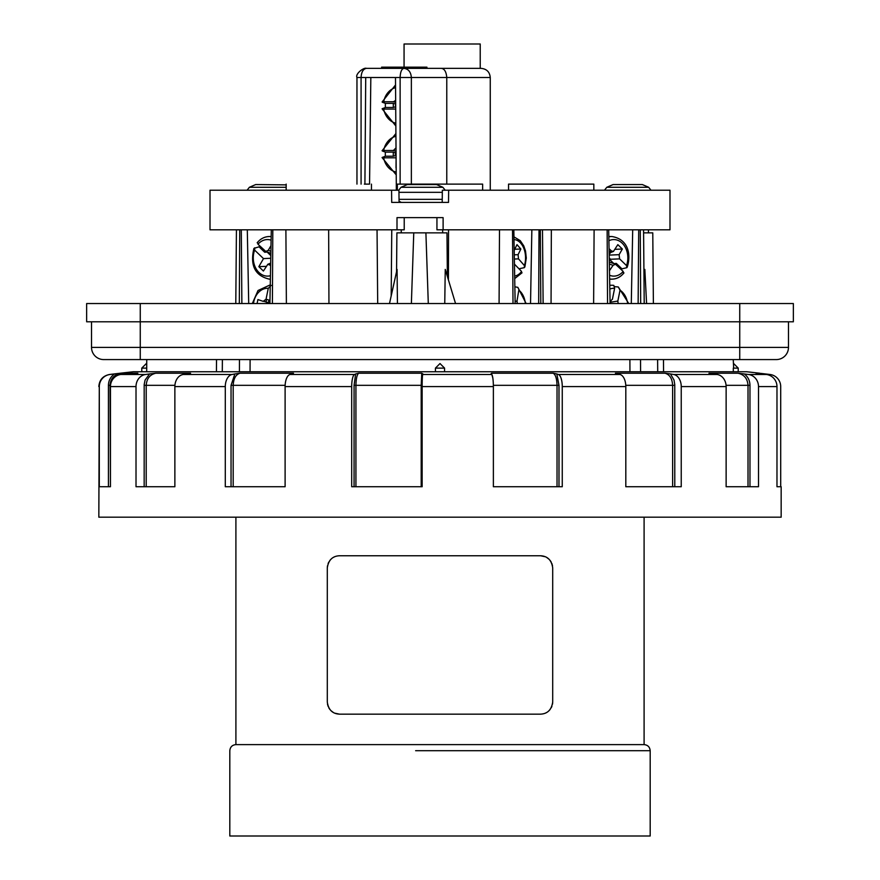 <?xml version="1.0" encoding="UTF-8"?>
<svg xmlns="http://www.w3.org/2000/svg" width="880" height="880" viewBox="0 0 880 880"><rect width="100%" height="100%" fill="white"/><g stroke="black" fill="none" stroke-linecap="round" stroke-linejoin="round"><path stroke-width="1.32" d="M621.478 269.808A21.318 16.335 90 0 0 621.951 268.851L626.89 267.652L626.516 265.584A18.282 14.003 90 0 0 624.107 245.432A18.282 14.003 90 0 0 608.905 240.735M621.951 268.851L616.33 263.417L615.78 264.385M623.425 272.921L623.183 271.447L615.505 264.253L613.041 265.364L609.466 270.688M609.268 259.743L609.917 258.599L609.224 257.928M609.048 248.655L611.413 250.932L613.448 251.405L617.848 244.651L622.347 249.018L615.186 249.326M616.33 263.417L613.745 263.615M609.488 259.347L613.8 263.527M610.401 252.626L609.169 254.804M622.347 249.018L619.124 254.672L619.597 258.874L626.516 265.584M517.264 303.534L516.989 301.07L515.108 301.334M514.855 286.814L517.825 287.342L518.914 289.575L516.989 301.07M519.178 268.752L524.326 267.652L524.425 265.584A18.282 11.99 90 0 0 514.008 239.58M514.239 250.316L517 244.651L520.85 249.018L514.756 249.26M520.85 249.018L518.089 254.672L518.496 258.874L524.425 265.584M514.448 264.143L521.565 271.447L521.147 272.921M271.216 285.384L268.268 288.332A18.282 14.201 -90 0 0 253.473 303.534M266.475 303.534L266.75 302.181L269.907 303.248M264.165 301.422L266.75 302.181M257.081 303.534L257.895 299.563L263.197 301.356L266.046 299.211L268.268 288.332M269.038 300.102A15.235 11.836 -90 0 0 268.301 302.709M644.094 517.187L644.094 744.612C647.79 744.975 649.825 747.01 650.188 750.706L415.635 750.706M540.518 555.753L339.482 555.753C332.475 556.072 328.416 560.131 327.294 567.941L327.294 701.965C328.394 709.764 332.464 713.823 339.482 714.153L540.518 714.153C547.525 713.834 551.584 709.775 552.706 701.965L552.706 567.941C551.606 560.142 547.536 556.083 540.518 555.753L545.413 556.776M546.568 557.359L549.109 559.295M550.088 560.395L551.232 562.133M551.903 563.585L552.519 565.84M552.706 701.965L552.53 704.066M551.903 706.321L551.243 707.751M550.088 709.511L549.12 710.6M546.568 712.547L545.446 713.119M327.294 567.941L327.47 565.84M328.097 563.596L328.757 562.155M329.912 560.395L330.88 559.306M333.432 557.359L334.554 556.787M339.482 714.153L334.587 713.13M333.432 712.547L330.891 710.611M329.912 709.511L328.768 707.773M328.097 706.321L327.481 704.066M146.674 371.734L146.707 368.115C146.718 362.241 146.718 362.241 146.707 368.115L146.707 368.005M146.707 367.158L146.718 366.443M435.446 368.115L435.446 371.734L435.435 368.115L440 363.539L444.565 368.115L435.435 368.115M444.554 371.734L444.554 368.115L444.565 371.734M738.221 371.734L738.221 368.115L733.293 368.115C733.282 362.241 733.282 362.241 733.293 368.115L733.326 371.734M644.094 744.612L235.906 744.612L235.906 517.187M650.188 750.706L650.188 836L229.812 836L229.812 750.706C230.175 747.01 232.21 744.975 235.906 744.612M650.958 190.212L648.67 187.286L606.793 187.286L604.505 190.212M648.67 187.286L642.356 184.558L613.107 184.558L606.793 187.286M257.675 242.759L257.994 244.233L265.771 251.416L268.279 250.316L271.007 245.597M259.578 245.74A21.318 16.566 -90 0 0 259.039 246.829L253.913 248.402M265.353 251.207L264.737 252.263L259.039 246.829M270.633 265.408L267.839 264.286L263.406 271.029L258.841 266.662L266.112 266.343M258.841 266.662L263.505 258.599L270.765 258.269M264.737 252.263L267.322 251.999M254.793 247.764L254.617 250.096A18.282 14.201 -90 0 0 256.355 269.214A18.282 14.201 -90 0 0 270.435 275.715M263.505 258.599L254.617 250.096M270.82 255.574L267.234 252.153M356.961 184.118L356.961 77.506C355.047 73.92 363.902 67.111 366.443 68.365L481.118 68.365C486.673 68.915 489.72 71.962 490.259 77.506L446.776 77.506C446.237 71.698 444.4 68.651 441.243 68.365M381.623 68.365L381.623 67.155L393.096 67.155L393.096 68.365L398.772 68.365L398.772 67.155L403.293 67.155L403.293 68.365M398.442 190.212L210.012 190.212L210.012 229.812L404.228 229.812L404.228 217.635M436.942 217.635L436.942 229.812L669.988 229.812L669.988 190.212L448.657 190.212L448.525 202.4L391.699 202.4L391.567 190.212M443.333 190.212L448.657 190.212M411.356 184.118L411.356 77.506C410.905 71.973 408.419 68.926 403.898 68.365C401.61 68.926 400.345 71.973 400.125 77.506L446.776 77.506L446.776 184.118M366.443 68.365C363.187 68.926 361.405 71.973 361.075 77.506L395.483 77.506L396.341 190.212M369.215 184.118L364.375 184.118M365.717 77.506L364.914 184.118M369.556 184.118L370.832 77.506M397.001 229.812L397.001 217.635L443.113 217.635L443.113 229.812M404.063 67.155L404.063 44L480.227 44L480.227 68.365M593.835 190.212L593.835 184.118L508.541 184.118L508.541 190.212M397.353 190.212L397.353 184.118L482.647 184.118L482.647 190.212M402.622 67.155L405.537 67.155L405.537 68.365M393.096 67.155L398.772 67.155M406.021 68.365L406.021 67.155L426.91 67.155L426.91 68.365M395.56 87.626A18.282 15.829 -89.8 0 0 383.724 101.75L382.118 102.025M382.481 102.3L385.418 103.378L393.316 103.378L393.316 107.47L385.418 107.47L382.107 108.801M385.418 103.378A21.318 18.469 -89.8 0 0 385.418 107.47M393.316 107.47L395.307 106.931L395.681 103.917M393.316 103.378L395.307 103.917M382.481 108.537L383.713 109.065A18.282 15.829 -89.8 0 0 395.835 123.266M395.725 109.065L383.713 109.065M395.659 100.375L393.47 101.75L395.67 102.355M383.724 101.75L393.47 101.75M108.427 486.728L108.427 385.33L110.033 385.33L110.451 486.728L99.297 486.728L99.297 386.584A12.188 12.166 -90 0 1 110.022 374.484A2787.235 2783.407 -90 0 1 114.477 373.956L120.802 373.23L130.779 373.23L125.136 373.956A2787.235 2692.261 -90 0 0 120.835 374.484A12.188 11.77 90 0 0 110.451 386.584L136.015 386.584A12.188 10.857 90 0 1 145.585 374.484A2787.235 2483.437 -90 0 1 149.556 373.956L155.826 373.23L190.575 373.23L186.67 373.956A2787.235 2166.087 -90 0 0 183.205 374.484L232.056 374.484A12.188 7.667 90 0 0 225.291 386.584L225.291 486.728L285.109 486.728L285.109 386.584L351.703 386.584A12.188 3.157 -90 0 1 354.475 374.484A2787.235 721.391 -90 0 1 355.63 373.956L358.721 373.23L421.751 373.23L422.939 373.956A2787.235 145.871 -90 0 0 422.708 374.484A12.188 0.638 90 0 0 422.147 386.584L493.372 386.584A12.188 1.903 90 0 0 491.689 374.484A2787.235 436.018 -90 0 0 490.996 373.956L491.513 373.23L553.157 373.23L556.82 373.956A2787.235 998.855 -90 0 1 558.415 374.484L619.96 374.484A12.188 6.633 90 0 1 625.812 386.584L625.812 486.728L681.241 486.728L681.241 386.584L726.132 386.584A12.188 10.219 90 0 0 717.123 374.484A2787.235 2337.566 -90 0 0 713.383 373.956L708.961 373.23L737.935 373.23L744.315 373.956A2787.235 2602.105 -90 0 1 748.484 374.484A12.188 11.374 90 0 1 758.505 386.584L776.974 386.584A12.188 12.034 90 0 0 766.359 374.484A2787.235 2752.915 -90 0 0 761.959 373.956L756.019 373.23L759.726 373.23A2787.235 2787.235 0 0 0 746.812 371.767L133.188 371.767L746.812 371.767M136.015 386.584L136.015 486.728L174.867 486.728L174.867 386.584A12.188 9.471 -90 0 1 183.205 374.484M293.216 373.45L292.017 373.956A2787.235 1265.374 -90 0 0 289.993 374.484A12.188 5.533 90 0 0 285.109 386.584M493.372 386.584L493.372 486.728L562.265 486.728L562.265 386.584A12.188 4.367 -90 0 0 558.415 374.484M674.784 486.728L674.762 384.571L674.036 380.083L670.494 373.956A2787.235 1970.87 -90 0 1 673.651 374.484A12.188 8.613 90 0 1 681.241 386.584M99.297 386.584L98.835 517.187L781.165 517.187L781.165 486.728L776.974 486.728L780.703 486.728L780.703 386.584A12.188 12.166 90 0 0 769.978 374.484A2787.235 2783.407 90 0 0 765.523 373.956L760.749 373.395M232.056 374.484A2787.235 1754.06 -90 0 1 234.861 373.956L239.976 373.23L293.491 373.23L292.215 373.901M619.96 374.484A2787.235 1518.033 -90 0 0 617.54 373.956L615.406 373.23L664.994 373.23L670.494 373.956M615.736 373.384L616.682 373.736M190.289 373.285L189.739 373.395M108.427 385.33C108.559 380.545 110.572 376.75 114.477 373.956M422.147 385.33L421.19 385.33L421.19 486.728L422.147 486.728L422.147 386.584M351.703 386.584L351.703 486.728L422.147 486.728M144.166 486.728L144.177 384.571L145.09 380.083L149.556 373.956M231.044 486.728L231.044 385.33L234.861 373.956M354.068 486.728L354.068 385.33L355.63 373.956M558.987 486.728L558.987 385.33L556.82 373.956M726.132 386.584L726.132 486.728L758.505 486.728L758.505 386.584M749.969 486.728L749.969 385.33C749.859 380.545 747.967 376.75 744.315 373.956M766.238 374.473L765.523 373.956M110.451 486.728L110.451 386.584M776.974 486.728L776.974 386.584M286.165 187.286L249.381 187.286L247.093 190.212M286.165 184.877L255.695 184.558L249.381 187.286M395.923 136.268A18.282 15.829 -89.8 0 0 383.691 150.491L382.085 150.766M382.448 151.03L385.385 152.119L393.294 152.119L393.283 156.2L385.385 156.211L382.085 157.531M385.385 152.119A21.318 18.469 -89.8 0 0 385.385 156.211M396.022 167.849L396.088 157.784M393.283 156.2L395.274 155.672L395.274 152.658L396.055 152.658M393.294 152.119L395.274 152.658M382.448 157.267L383.68 157.806A18.282 15.829 -89.8 0 0 396.198 172.095M396.022 157.806L383.68 157.806M396.077 155.672L395.274 155.672M396.011 147.84L393.437 150.491L396.044 151.206M383.691 150.491L393.437 150.491M86.647 321.805L86.647 303.534L793.353 303.534L793.353 321.805L86.647 321.805L86.647 303.534M444.752 303.534L445.247 269.412L455.543 303.534M389.499 303.534L397.067 269.412L397.441 303.534M643.94 272.811L644.842 269.412L643.94 271.645M646.58 303.534L644.842 269.412M328.647 229.812L328.944 303.534M271.304 229.812L269.907 303.534M241.296 229.812L241.868 303.534M448.547 229.812L448.426 279.323M513.832 229.812L515.152 303.534M539.011 229.812L538.681 303.534M551.353 229.812L551.056 303.534M638.704 229.812L638.132 303.534M608.696 229.812L610.093 303.534M247.302 229.812L248.71 303.534M632.698 229.812L631.29 303.534M531.85 229.812L530.53 303.534M428.296 303.534L425.898 232.859L413.765 232.859L411.378 303.534M401.236 232.859L401.236 229.812M413.765 232.859L396.902 232.859L396.561 271.678M447.359 275.715L446.985 232.859L425.898 232.859M653.389 303.534L652.773 232.859L643.599 232.859M445.181 190.212L442.893 187.286L401.005 187.286L398.717 190.212M442.893 187.286L436.568 184.558L407.33 184.558L401.005 187.286M401.39 202.4L399.058 201.311M788.48 321.805L788.48 347.402A12.188 12.188 0 0 1 776.292 359.579A12.188 12.188 0 0 0 788.48 347.402L140.261 347.402L140.261 303.534M91.52 321.805L91.52 347.402A12.188 12.188 0 0 0 103.708 359.579L140.261 359.579L140.261 347.402L91.52 347.402M739.739 303.534L739.739 359.579L140.261 359.579M739.739 359.579L776.292 359.579M610.06 301.444L612.425 299.211L614.614 288.332L613.811 285.395L611.875 285.252A21.318 16.335 90 0 0 609.752 285.439M618.156 303.534L617.837 301.07L610.071 302.28M628.749 303.534L618.288 286.968L620.026 290.191L617.837 301.07M618.288 286.968L614.68 286.66M627.198 267.223C630.982 255.904 629.255 239.327 611.875 236.522A21.318 16.335 90 0 0 608.828 236.896M611.413 250.932L609.114 251.856M613.041 265.364L609.345 264M609.554 275.242A18.282 14.003 90 0 0 623.183 271.447M619.124 254.672L609.18 255.112M619.597 258.874L609.576 259.314M609.631 278.96A21.318 16.335 90 0 0 611.875 279.158C616.627 279.059 620.653 276.969 623.975 272.899M525.382 303.534A18.282 11.99 90 0 0 518.859 290.191M514.657 276.045A18.282 11.99 90 0 0 521.565 271.447M518.089 254.672L514.283 254.826M518.496 258.874L514.349 259.039M270.248 285.285A21.318 16.566 -90 0 0 269.39 285.252L258.027 290.51L252.318 303.534M266.046 299.211L269.962 300.377M266.684 299.398A18.282 14.201 -90 0 0 266.002 301.961M222.288 371.734L222.387 359.579M216.436 371.734L216.524 359.579M239.47 359.579L239.426 371.734M250.107 359.579L250.052 371.734M640.574 371.734L640.53 359.579M629.948 371.734L629.893 359.579M663.476 359.579L663.564 371.734M657.613 359.579L657.712 371.734M733.645 368.115L733.26 359.579M146.707 368.115L146.74 359.579M146.355 368.115L141.779 368.115L141.779 371.734M271.106 240.174A18.282 14.201 -90 0 0 257.994 244.233M271.172 236.643A21.318 16.566 -90 0 0 269.39 236.522C264.605 236.621 260.524 238.7 257.158 242.77M268.279 250.316L270.897 251.295M269.94 264.748L270.644 264.451M270.369 279.158L269.39 279.158A21.318 16.566 -90 0 0 270.369 279.125M400.125 184.118L400.125 77.506L395.483 77.506M356.972 77.506L361.075 77.506L361.075 184.118M383.251 67.155L383.251 68.365M98.835 386.584C99.363 379.852 102.949 375.815 109.571 374.484L110.022 374.484M120.835 374.484L145.585 374.484M174.867 386.584L225.291 386.584M289.993 374.484L354.475 374.484M422.708 374.484L491.689 374.484M562.265 386.584L625.812 386.584M673.651 374.484L717.123 374.484M748.484 374.484L766.359 374.484M760.067 374.484L759.165 374.484M137.863 373.23L130.779 373.23M110.517 385.33L110.033 385.33C110.561 378.576 114.158 374.55 120.802 373.23M354.068 385.33L421.19 385.33L421.751 373.23M144.166 385.33L146.212 385.33C146.696 378.576 149.897 374.539 155.826 373.23M146.212 486.728L146.212 385.33L174.911 385.33M231.044 385.33L233.189 385.33C233.53 378.576 235.796 374.539 239.976 373.23M233.189 486.728L233.189 385.33L285.142 385.33M355.927 486.728L355.927 385.33C356.07 378.576 356.994 374.539 358.721 373.23M674.784 385.33L672.628 385.33C672.243 378.576 669.702 374.539 664.994 373.23M672.628 486.728L672.628 385.33L625.779 385.33M558.987 385.33L557.029 385.33C556.831 378.576 555.544 374.539 553.157 373.23M557.029 486.728L557.029 385.33L493.361 385.33M492.822 377.993L491.513 373.23M709.643 373.351L708.961 373.23M749.969 385.33L748.011 385.33C747.505 378.576 744.139 374.539 737.935 373.23M748.011 486.728L748.011 385.33L726.077 385.33M285.89 229.812L286.385 303.534M239.734 229.812L239.316 303.534M272.811 229.812L272.393 303.534M540.32 229.812L540.815 303.534M499.499 229.812L499.081 303.534M512.523 229.812L513.007 303.534M640.266 229.812L640.684 303.534M594.11 229.812L593.615 303.534M607.134 229.812L607.541 303.534M398.959 192.324L442.321 192.324M399.036 199.353L442.244 199.353M614.614 288.332A18.282 14.003 90 0 0 609.818 289.069M613.668 285.384A21.318 16.335 90 0 0 611.875 285.252L609.752 285.252M627.638 303.534A18.282 14.003 90 0 0 620.026 290.191M613.58 251.361L609.136 253.132M615.604 264.297L609.301 261.976M609.631 279.158L611.875 279.158M608.817 236.522L611.875 236.522M526.141 303.534L517.847 287.364M524.876 266.97L526.295 258.016L525.525 251.02L523.732 245.817L520.234 240.647L513.953 236.852M514.701 278.608L522.049 272.789M270.248 285.252L269.39 285.252M738.221 368.115L733.645 363.539M141.779 368.115L146.355 363.539M265.672 251.383L270.864 253.33M267.718 264.33L270.677 263.12M271.183 236.522L269.39 236.522M253.902 248.435C249.909 265.573 255.068 275.814 269.39 279.158M398.937 190.19L399.069 202.378M442.211 202.378L442.343 190.19M490.259 190.212L490.259 77.506M371.459 190.212L371.459 184.118M286.165 190.212L286.165 184.118M395.538 84.92L382.118 101.981M382.118 108.845L395.846 126.005M133.188 371.767A2787.235 2787.235 0 0 0 109.571 374.484M763.004 374.077L759.726 373.23M395.912 133.529L382.096 150.722M382.085 157.586L396.22 174.867M377.047 229.812L377.696 303.534M236.434 229.812L235.785 303.534M542.487 229.812L543.125 303.534M391.765 229.812L391.182 295.911M643.566 229.812L644.215 303.534M442.662 232.859L442.662 229.812M648.45 232.859L648.45 229.812M610.06 301.642L610.973 301.29"/></g></svg>
